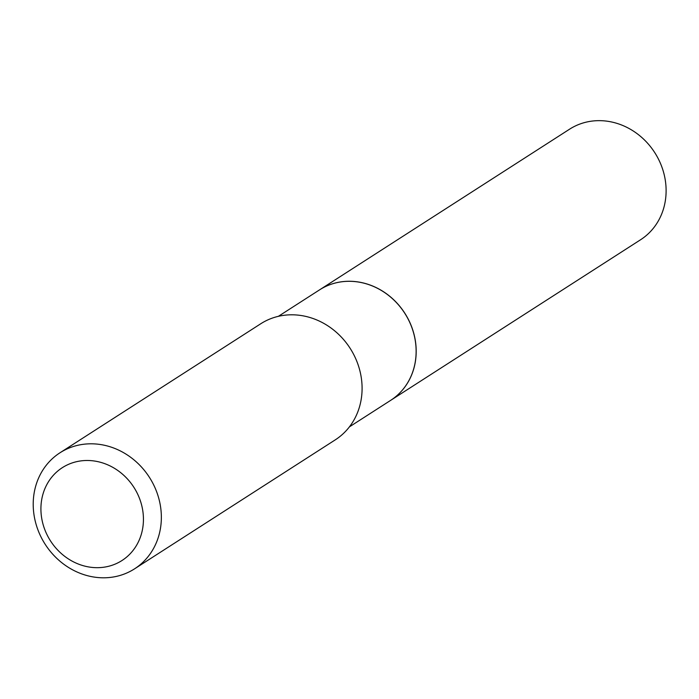 <?xml version="1.0" encoding="UTF-8"?>
<svg xmlns="http://www.w3.org/2000/svg" width="699" height="699" viewBox="0 0 699 699"><rect width="100%" height="100%" fill="white"/><g stroke="black" fill="none" stroke-linecap="round" stroke-linejoin="round"><path stroke-width="1.05" d="M390.645 400.37A65.697 58.996 -122.7 0 0 390.68 400.344L640.607 239.731A65.697 58.996 -122.7 0 0 660.625 163.802A65.697 58.996 -122.7 0 0 590.952 121.242A65.697 58.996 -122.7 0 0 569.571 129.193L319.644 289.814A65.697 58.996 -122.7 0 0 319.609 289.832M390.68 400.344A65.697 58.996 -122.7 0 0 410.706 324.423A65.697 58.996 -122.7 0 0 341.033 281.854A65.697 58.996 -122.7 0 0 319.644 289.814M349.404 426.871L390.619 400.387A65.697 58.996 -122.7 0 0 414.472 336.472A65.697 58.996 -122.7 0 0 319.583 289.849L278.368 316.332M142.046 506.819A55.177 49.55 -122.7 0 0 80.306 460.982A55.177 49.55 -122.7 0 0 42.307 521.349A55.177 49.55 -122.7 0 0 104.046 567.186A55.177 49.55 -122.7 0 0 142.046 506.819M159.617 501.725A68.974 61.94 -122.7 0 0 59.992 452.777A68.974 61.94 -122.7 0 0 34.95 519.881A68.974 61.94 -122.7 0 0 134.575 568.829A68.974 61.94 -122.7 0 0 159.617 501.725M134.575 568.829L335.31 439.828A68.974 61.94 -122.7 0 0 360.352 372.724A68.974 61.94 -122.7 0 0 260.727 323.777L59.992 452.777"/></g></svg>
